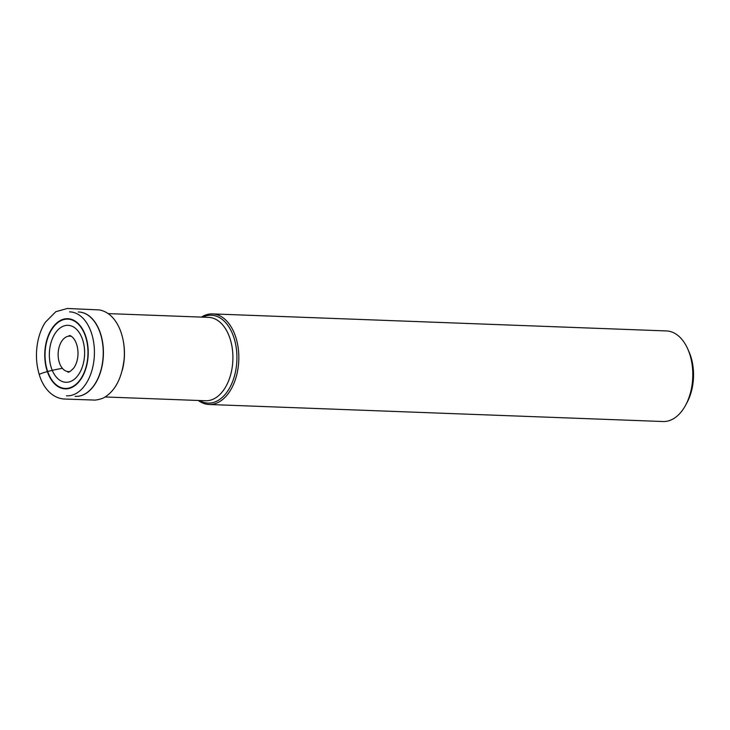 <?xml version="1.0" encoding="UTF-8"?>
<svg xmlns="http://www.w3.org/2000/svg" width="730" height="730" viewBox="0 0 730 730"><rect width="100%" height="100%" fill="white"/><g stroke="black" fill="none" stroke-linecap="round" stroke-linejoin="round"><path stroke-width="1.09" d="M198.25 400.469A45.324 28.032 -87.9 0 0 209.072 404.484A45.324 28.032 -87.9 0 0 238.783 360.246A45.324 28.032 -87.9 0 0 212.476 313.909A45.324 28.032 -87.9 0 0 201.38 317.103M199.555 400.514A43.964 27.183 -87.9 0 0 236.876 360.173A43.964 27.183 -87.9 0 0 202.684 317.149M209.072 404.484L663.032 421.52A45.324 28.032 -87.9 0 0 685.726 405.004L687.186 402.257A40.789 25.221 -87.9 0 0 689.074 351.96L687.824 349.113A45.324 28.032 -87.9 0 0 666.435 330.936L212.476 313.909M685.726 405.004A45.324 28.032 -87.9 0 0 687.824 349.113M123.407 341.722A41.71 25.796 92.1 0 1 122.311 370.22M105.029 396.965L205.504 400.743A41.71 25.796 -87.9 0 0 230.397 339.76A41.71 25.796 -87.9 0 0 208.634 317.377L108.159 313.608M122.95 367.409A41.71 25.796 -87.9 0 0 123.826 344.524M79.451 312.038A42.212 26.098 92.1 0 1 100.877 334.659A42.212 26.098 92.1 0 1 76.285 396.381M75.108 396.344A42.212 26.107 -87.9 0 0 100.703 334.65A42.212 26.107 -87.9 0 0 78.274 311.993M69.587 311.883A41.993 25.97 92.1 0 1 91.898 334.431A41.993 25.97 92.1 0 1 66.439 395.797M46.866 370.028A35.104 21.708 92.1 0 1 68.228 318.718A35.104 21.708 92.1 0 1 84.397 372.601A35.104 21.708 92.1 0 1 46.866 370.028M82.91 340.618A28.497 17.62 92.1 0 1 65.572 382.264A28.497 17.62 92.1 0 1 52.45 338.528A28.497 17.62 92.1 0 1 82.91 340.618M85.903 337.744A34.675 21.444 -87.9 0 0 57.296 323.052A34.675 21.444 -87.9 0 0 47.121 369.827A34.675 21.444 -87.9 0 0 75.737 384.509A34.675 21.444 -87.9 0 0 85.903 337.744M71.148 336.329A17.757 10.977 -87.9 0 0 60.417 343.584A17.757 10.977 -87.9 0 0 59.194 362.098A17.757 10.977 -87.9 0 0 69.825 371.543M62.388 368.312C52.186 370.128 44.448 372.127 39.183 374.317C42.258 385.148 50.096 397.448 63.464 398.991L94.06 400.049C93.65 400.405 102.355 399.493 105.96 396.39C115.951 389.51 122.01 377.091 124.136 359.151C125.241 345.591 122.503 330.215 114.418 319.685C110.239 314.265 105.229 311.016 99.38 309.921L67.324 308.48L55.79 311.71L45.333 322.277C41.929 327.597 39.466 333.783 37.96 340.81C35.606 352.371 36.016 363.54 39.183 374.317M67.835 372.072L67.835 372.072C68.666 372.683 70.673 371.287 73.876 367.884C76.477 364.078 77.864 359.279 78.037 353.475C77.763 339.532 70.655 334.933 69.195 335.645L69.213 335.645"/></g></svg>
